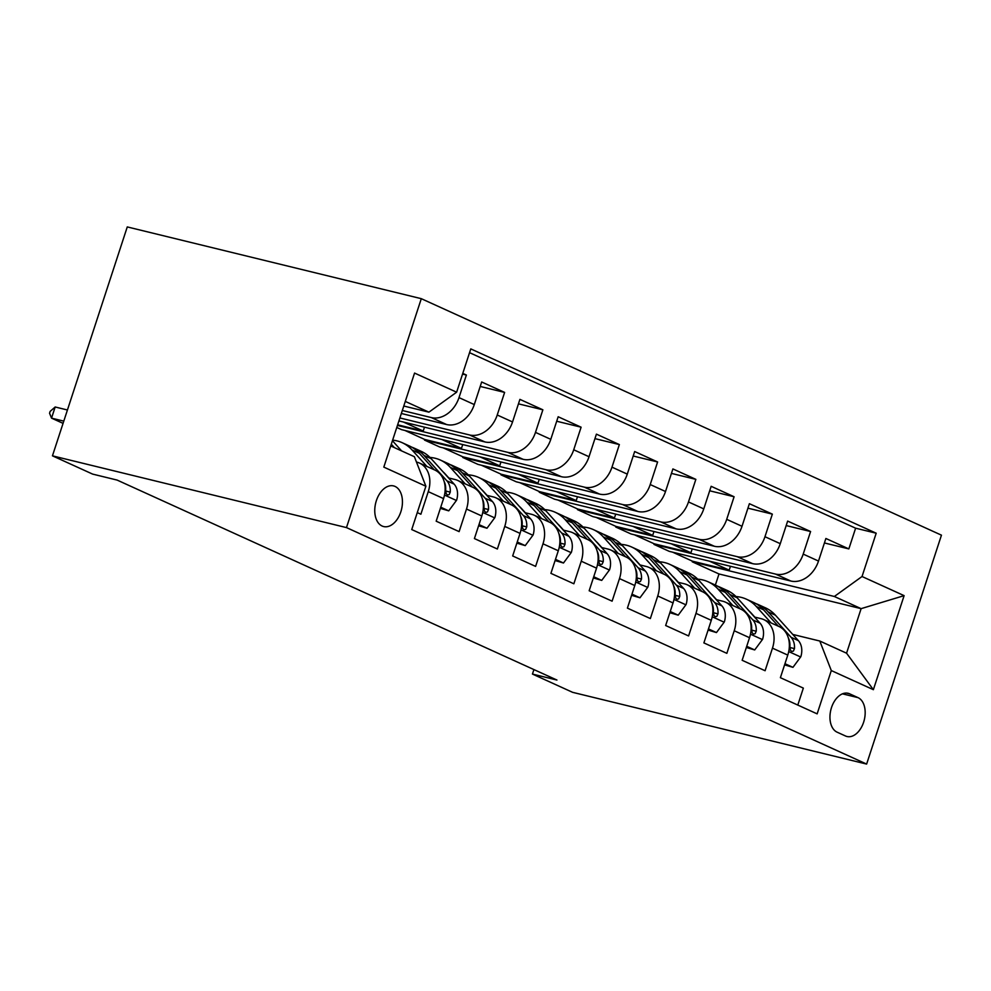 <?xml version="1.0" encoding="UTF-8"?>
<svg xmlns="http://www.w3.org/2000/svg" width="991" height="991" viewBox="0 0 991 991"><rect width="100%" height="100%" fill="white"/><g stroke="black" fill="none" stroke-linecap="round" stroke-linejoin="round"><path stroke-width="1.49" d="M382.13 526.035A20.922 13.304 103.7 0 0 383.641 526.555A20.922 13.304 103.7 0 0 401.206 510.613A20.922 13.304 103.7 0 0 395.075 486.445A20.922 13.304 103.7 0 0 393.563 485.912A20.922 13.304 103.7 0 0 375.998 501.867A20.922 13.304 103.7 0 0 382.13 526.035M346.478 527.596L52.449 455.835L127.269 226.927L421.299 298.675L941.45 535.165L866.63 764.073L346.478 527.596L421.299 298.675M417.273 512.595L420.878 514.23L428.261 491.647L443.559 498.609A26.15 20.031 -65.6 0 0 434.776 470.019L419.478 463.057A26.15 20.031 114.4 0 1 428.261 491.647M443.559 498.609L436.176 521.192L459.118 531.622L466.501 509.04L481.799 515.989A26.15 20.031 -65.6 0 0 473.017 487.411L457.718 480.449A26.15 20.031 114.4 0 1 466.501 509.04M481.799 515.989L474.416 538.571L497.371 549.014L504.753 526.432L520.052 533.381A26.15 20.031 -65.6 0 0 511.269 504.791L495.971 497.841A26.15 20.031 114.4 0 1 504.753 526.432M520.052 533.381L512.669 555.963L535.611 566.394L542.994 543.811L558.292 550.773A26.15 20.031 -65.6 0 0 549.51 522.183L534.211 515.233A26.15 20.031 114.4 0 1 542.994 543.811M558.292 550.773L550.909 573.355L573.863 583.786L581.246 561.203L596.545 568.165A26.15 20.031 -65.6 0 0 587.762 539.575L572.464 532.613A26.15 20.031 114.4 0 1 581.246 561.203M596.545 568.165L589.162 590.747L612.104 601.178L619.486 578.595L634.785 585.545A26.15 20.031 -65.6 0 0 626.002 556.967L610.704 550.005A26.15 20.031 114.4 0 1 619.486 578.595M634.785 585.545L627.402 608.127L650.356 618.557L657.739 595.975L673.038 602.937A26.15 20.031 -65.6 0 0 664.255 574.346L648.956 567.397A26.15 20.031 114.4 0 1 657.739 595.975M673.038 602.937L665.655 625.519L688.596 635.949L695.979 613.367L711.278 620.329A26.15 20.031 -65.6 0 0 702.495 591.738L687.197 584.777A26.15 20.031 114.4 0 1 695.979 613.367M711.278 620.329L703.895 642.911L726.849 653.342L734.232 630.759L749.53 637.708A26.15 20.031 -65.6 0 0 740.748 609.131L725.449 602.169A26.15 20.031 114.4 0 1 734.232 630.759M749.53 637.708L742.148 660.291L765.089 670.734L772.472 648.151A26.15 20.031 -65.6 0 0 763.689 619.561A26.15 20.031 -65.6 0 0 760.964 618.619L754.535 617.046M692.201 548.903L690.938 552.755L654.184 543.786L653.986 544.406L669.284 551.368L790.818 581.023A26.15 20.031 -65.6 0 0 818.504 561.055L825.887 538.485L848.841 548.915L824.425 542.957M653.986 544.406L775.519 574.074A26.15 20.031 -65.6 0 0 803.206 554.105L810.588 531.523L786.185 525.564M810.588 531.523L787.647 521.093L780.264 543.675A26.15 20.031 -65.6 0 1 752.565 563.631L631.044 533.976L615.745 527.026L737.267 556.682L752.565 563.631M615.708 514.131L614.445 517.983L577.691 509.015L577.493 509.634L592.791 516.584L714.325 546.252A26.15 20.031 -65.6 0 0 742.011 526.283L749.394 503.701L772.348 514.131L747.932 508.172M577.468 496.739L576.205 500.591L539.451 491.623L539.253 492.242L554.551 499.204L676.073 528.86A26.15 20.031 -65.6 0 0 703.771 508.891L711.154 486.308L734.096 496.751L709.692 490.793M539.215 479.347L537.952 483.212L501.198 474.243L501 474.85L516.299 481.812L637.832 511.467A26.15 20.031 -65.6 0 0 665.518 491.511L672.901 468.929L695.855 479.359L671.44 473.401M500.975 461.967L499.712 465.82L462.958 456.851L462.76 457.47L478.058 464.42L599.58 494.088A26.15 20.031 -65.6 0 0 627.278 474.119L634.661 451.537L657.603 461.967L633.199 456.009M462.723 444.575L461.459 448.428L424.705 439.459L424.507 440.078L439.806 447.04L561.34 476.696A26.15 20.031 -65.6 0 0 589.026 456.727L596.409 434.145L619.363 444.575L594.947 438.629M396.772 427.468L401.566 429.648L523.087 459.304A26.15 20.031 -65.6 0 0 550.785 439.335L558.168 416.753L581.11 427.195L556.707 421.237M398.902 420.94L484.847 441.912A26.15 20.031 -65.6 0 0 512.533 421.955L519.916 399.373L542.87 409.803L518.454 403.845M401.343 413.482L446.594 424.532A26.15 20.031 -65.6 0 0 474.293 404.563L481.676 381.981L504.617 392.411L480.214 386.453M419.478 463.057A26.15 20.031 114.4 0 0 416.74 462.116L416.455 462.054M457.718 480.449A26.15 20.031 114.4 0 0 454.993 479.508L448.564 477.935M495.971 497.841A26.15 20.031 114.4 0 0 493.233 496.9L486.804 495.327M534.211 515.233A26.15 20.031 114.4 0 0 531.486 514.279L525.057 512.719M572.464 532.613A26.15 20.031 114.4 0 0 569.726 531.672L563.297 530.098M610.704 550.005A26.15 20.031 114.4 0 0 607.979 549.064L601.549 547.49M648.956 567.397A26.15 20.031 114.4 0 0 646.219 566.456L639.79 564.882M687.197 584.777A26.15 20.031 114.4 0 0 684.471 583.835L678.042 582.274M725.449 602.169A26.15 20.031 114.4 0 0 722.712 601.227L716.282 599.654M533.914 669.569L532.44 674.066L556.942 680.049L117.111 480.078L92.609 474.094L52.449 455.835M858.033 697.639L849.621 693.811A20.266 12.883 103.7 0 0 848.16 693.304A20.266 12.883 103.7 0 0 831.139 708.763A20.266 12.883 103.7 0 0 837.085 732.163L845.496 735.991A20.266 12.883 103.7 0 0 846.958 736.499A20.266 12.883 103.7 0 0 863.979 721.052A20.266 12.883 103.7 0 0 858.033 697.639L842.461 693.836M390.727 445.962L414.374 456.702L425.895 486.234L411.736 529.553L817.141 713.867L831.3 670.56L819.792 641.028L792.775 634.438M425.895 486.234L383.814 467.108L414.56 373.074L456.628 392.201L470.787 348.894L876.193 533.208L862.034 576.514L904.114 595.641L873.368 689.686L831.3 670.56M402.321 410.497L431.296 417.57L446.594 424.532M399.881 417.954L469.548 434.962L484.847 441.912M397.441 425.424L507.788 452.354L523.087 459.304M424.507 440.078L546.041 469.734L561.34 476.696M462.76 457.47L584.281 487.126L599.58 494.088M501 474.85L622.534 504.518L637.832 511.467M539.253 492.242L660.774 521.898L676.073 528.86M577.493 509.634L699.027 539.29L714.325 546.252M848.841 548.915L855.617 528.191L469.548 352.66M431.296 417.57A26.15 20.031 114.4 0 0 458.994 397.614L466.377 375.032L462.772 373.384M504.617 392.411L497.234 414.994A26.15 20.031 114.4 0 1 469.548 434.962M542.87 409.803L535.487 432.386A26.15 20.031 114.4 0 1 507.788 452.354M581.11 427.195L573.727 449.778A26.15 20.031 114.4 0 1 546.041 469.734M619.363 444.575L611.98 467.157A26.15 20.031 114.4 0 1 584.281 487.126M657.603 461.967L650.22 484.549A26.15 20.031 114.4 0 1 622.534 504.518M695.855 479.359L688.472 501.942A26.15 20.031 114.4 0 1 660.774 521.898M734.096 496.751L726.713 519.334A26.15 20.031 114.4 0 1 699.027 539.29M772.348 514.131L764.965 536.713A26.15 20.031 114.4 0 1 737.267 556.682M797.792 705.072L803.342 688.113L780.388 677.683L787.771 655.101A26.15 20.031 -65.6 0 0 778.988 626.51L763.689 619.561M819.792 641.028L846.562 653.193L861.117 608.647L834.348 596.483L862.034 576.514M732.882 605.551L718.066 589.125L725.325 592.42A50.008 38.315 114.4 0 0 715.366 585.074L719.008 573.975L861.117 608.647L904.114 595.641M719.008 573.975L692.238 561.798L834.348 596.483M532.44 674.066L572.6 692.325L866.63 764.073M403.783 406.025L428.93 412.157L405.294 401.417M730.454 566.295L729.19 570.147L692.436 561.179L692.238 561.798M692.436 561.179L672.666 552.185M654.184 543.786L634.413 534.806M653.961 531.51L652.697 535.375L615.944 526.407L615.745 527.026M615.944 526.407L596.173 517.413M577.691 509.015L557.921 500.021M539.451 491.623L519.68 482.629M501.198 474.243L481.428 465.25M462.958 456.851L443.188 447.858M424.705 439.459L404.935 430.466M855.617 528.191L876.193 533.208M729.19 570.147L709.42 561.154M466.377 375.032L462.549 374.09M690.938 552.755L671.167 543.774M652.697 535.375L632.927 526.382M614.445 517.983L594.674 508.99M576.205 500.591L556.434 491.61M537.952 483.212L518.182 474.218M499.712 465.82L479.929 456.826M461.459 448.428L441.689 439.434M424.482 427.183L423.219 431.035L397.651 424.805M423.219 431.035L403.436 422.055M456.628 392.201L428.93 412.157M846.562 653.193L873.368 689.686M784.959 663.71L792.961 667.339L800.827 656.711A17.318 13.267 -65.6 0 0 798.362 640.62L775.433 615.2A50.008 38.315 -65.6 0 0 765.473 607.855L758.202 604.547A50.008 38.315 -65.6 0 0 755.86 603.606M771.134 622.943L756.306 606.504A50.008 38.315 -65.6 0 0 746.347 599.159A50.008 38.315 -65.6 0 0 735.991 596.557M754.82 617.12L751.104 612.995A41.511 31.799 -65.6 0 0 749.01 610.927M784.575 664.874L792.961 667.339M788.353 637.969A17.318 13.267 114.4 0 1 789.877 646.528L790.446 650.282L791.772 651.508L793.395 651.062L794.472 648.61A17.318 13.267 -65.6 0 0 791.091 637.312L768.161 611.893A50.008 38.315 -65.6 0 0 758.202 604.547M746.347 599.159L753.618 602.466A50.008 38.315 114.4 0 1 763.578 609.812L778.393 626.25M746.718 646.318L754.708 649.947L762.575 639.319A17.318 13.267 -65.6 0 0 760.109 623.228L737.18 597.808A50.008 38.315 -65.6 0 0 727.221 590.463L719.962 587.168A50.008 38.315 -65.6 0 0 717.62 586.226M718.066 589.125A50.008 38.315 -65.6 0 0 708.094 581.779A50.008 38.315 -65.6 0 0 697.751 579.178M716.567 599.728L712.851 595.603A41.511 31.799 -65.6 0 0 710.77 593.535M746.334 647.482L754.708 649.947M750.113 620.589A17.318 13.267 114.4 0 1 751.636 629.136L752.206 632.89L753.532 634.116L755.154 633.683L756.22 631.23A17.318 13.267 -65.6 0 0 752.85 619.932L729.921 594.513A50.008 38.315 -65.6 0 0 719.962 587.168M725.325 592.42L740.153 608.858M708.466 628.926L716.468 632.568L724.334 621.927A17.318 13.267 -65.6 0 0 721.869 605.848L698.94 580.429A50.008 38.315 -65.6 0 0 688.98 573.083L681.709 569.775A50.008 38.315 -65.6 0 0 679.368 568.834M694.641 588.159L679.814 571.733A50.008 38.315 -65.6 0 0 669.854 564.387A50.008 38.315 -65.6 0 0 659.498 561.786M678.327 582.336L674.611 578.224A41.511 31.799 -65.6 0 0 672.517 576.155M708.082 630.09L716.468 632.568M711.86 603.197A17.318 13.267 114.4 0 1 713.384 611.744L713.954 615.51L715.279 616.736L716.902 616.291L717.98 613.838A17.318 13.267 -65.6 0 0 714.598 602.54L691.668 577.121A50.008 38.315 -65.6 0 0 681.709 569.775M669.854 564.387L677.126 567.694A50.008 38.315 114.4 0 1 687.085 575.04L701.901 591.466M670.226 611.534L678.216 615.176L686.082 604.535A17.318 13.267 -65.6 0 0 683.617 588.456L660.687 563.037A50.008 38.315 -65.6 0 0 650.728 555.691L643.469 552.383A50.008 38.315 -65.6 0 0 641.127 551.442M656.389 570.779L641.573 554.341A50.008 38.315 -65.6 0 0 631.601 546.995A50.008 38.315 -65.6 0 0 621.258 544.393M640.075 564.944L636.358 560.832A41.511 31.799 -65.6 0 0 634.277 558.763M669.842 612.711L678.216 615.176M673.62 585.805A17.318 13.267 114.4 0 1 675.144 594.365L675.713 598.118L677.039 599.344L678.662 598.898L679.727 596.446A17.318 13.267 -65.6 0 0 676.357 585.148L653.428 559.729A50.008 38.315 -65.6 0 0 643.469 552.383M631.601 546.995L638.873 550.302A50.008 38.315 114.4 0 1 648.832 557.648L663.66 574.074M631.973 594.154L639.975 597.784L647.841 587.155A17.318 13.267 -65.6 0 0 645.376 571.064L622.447 545.645A50.008 38.315 -65.6 0 0 612.488 538.299L605.216 535.004A50.008 38.315 -65.6 0 0 602.875 534.05M618.149 553.387L603.321 536.949A50.008 38.315 -65.6 0 0 593.361 529.603A50.008 38.315 -65.6 0 0 583.005 527.001M601.834 547.565L598.118 543.44A41.511 31.799 -65.6 0 0 596.025 541.371M631.589 595.318L639.975 597.784M635.367 568.425A17.318 13.267 114.4 0 1 636.891 576.973L637.461 580.726L638.786 581.952L640.409 581.506L641.487 579.054A17.318 13.267 -65.6 0 0 638.105 567.756L615.176 542.35A50.008 38.315 -65.6 0 0 605.216 535.004M593.361 529.603L600.633 532.91A50.008 38.315 114.4 0 1 610.592 540.256L625.408 556.694M593.733 576.762L601.723 580.404L609.589 569.763A17.318 13.267 -65.6 0 0 607.124 553.672L584.195 528.265A50.008 38.315 -65.6 0 0 574.235 520.919L566.976 517.612A50.008 38.315 -65.6 0 0 564.635 516.67M579.896 535.995L565.081 519.569A50.008 38.315 -65.6 0 0 555.109 512.223A50.008 38.315 -65.6 0 0 544.765 509.622M563.582 530.173L559.865 526.048A41.511 31.799 -65.6 0 0 557.784 523.979M593.349 577.926L601.723 580.404M597.127 551.033A17.318 13.267 114.4 0 1 598.651 559.581L599.221 563.334L600.546 564.573L602.169 564.127L603.234 561.674A17.318 13.267 -65.6 0 0 599.865 550.377L576.935 524.957A50.008 38.315 -65.6 0 0 566.976 517.612M555.109 512.223L562.38 515.518A50.008 38.315 114.4 0 1 572.34 522.864L587.168 539.302M555.48 559.37L563.483 563.012L571.349 552.371A17.318 13.267 -65.6 0 0 568.884 536.292L545.954 510.873A50.008 38.315 -65.6 0 0 535.995 503.527L528.723 500.22A50.008 38.315 -65.6 0 0 526.382 499.278M541.656 518.615L526.828 502.177A50.008 38.315 -65.6 0 0 516.868 494.831A50.008 38.315 -65.6 0 0 506.512 492.23M525.341 512.781L521.625 508.668A41.511 31.799 -65.6 0 0 519.532 506.599M555.096 560.547L563.483 563.012M558.874 533.641A17.318 13.267 114.4 0 1 560.398 542.201L560.968 545.954L562.293 547.181L563.916 546.735L564.994 544.282A17.318 13.267 -65.6 0 0 561.612 532.985L538.683 507.565A50.008 38.315 -65.6 0 0 528.723 500.22M516.868 494.831L524.14 498.139A50.008 38.315 114.4 0 1 534.099 505.484L548.915 521.91M517.24 541.99L525.23 545.62L533.096 534.991A17.318 13.267 -65.6 0 0 530.631 518.9L507.702 493.481A50.008 38.315 -65.6 0 0 497.742 486.135L490.483 482.828A50.008 38.315 -65.6 0 0 488.142 481.886M503.403 501.223L488.588 484.785A50.008 38.315 -65.6 0 0 478.616 477.439A50.008 38.315 -65.6 0 0 468.272 474.838M487.089 495.401L483.373 491.276A41.511 31.799 -65.6 0 0 481.292 489.207M516.856 543.155L525.23 545.62M520.634 516.249A17.318 13.267 114.4 0 1 522.158 524.809L522.728 528.562L524.053 529.789L525.676 529.343L526.741 526.89A17.318 13.267 -65.6 0 0 523.372 515.593L500.443 490.173A50.008 38.315 -65.6 0 0 490.483 482.828M478.616 477.439L485.887 480.746A50.008 38.315 114.4 0 1 495.847 488.092L510.675 504.53M478.987 524.598L486.99 528.228L494.856 517.599A17.318 13.267 -65.6 0 0 492.391 501.508L469.461 476.089A50.008 38.315 -65.6 0 0 459.502 468.743L452.23 465.448A50.008 38.315 -65.6 0 0 449.889 464.506M465.163 483.831L450.335 467.405A50.008 38.315 -65.6 0 0 440.376 460.059A50.008 38.315 -65.6 0 0 430.02 457.446M448.849 478.009L445.132 473.884A41.511 31.799 -65.6 0 0 443.039 471.815M478.603 525.763L486.99 528.228M482.382 498.869A17.318 13.267 114.4 0 1 483.905 507.417L484.475 511.17L485.801 512.397L487.423 511.963L488.501 509.51A17.318 13.267 -65.6 0 0 485.119 498.213L462.19 472.794A50.008 38.315 -65.6 0 0 452.23 465.448M440.376 460.059L447.647 463.354A50.008 38.315 114.4 0 1 457.607 470.7L472.422 487.138M440.747 507.206L448.737 510.848L456.603 500.207A17.318 13.267 -65.6 0 0 454.138 484.128L431.209 458.709A50.008 38.315 -65.6 0 0 421.249 451.363L413.99 448.056A50.008 38.315 -65.6 0 0 411.649 447.114M426.91 466.439L412.095 450.013A50.008 38.315 -65.6 0 0 402.123 442.667A50.008 38.315 -65.6 0 0 392.634 440.14M440.363 508.371L448.737 510.848M444.141 481.477A17.318 13.267 114.4 0 1 445.665 490.025L446.235 493.778L447.56 495.017L449.183 494.571L450.248 492.118A17.318 13.267 -65.6 0 0 446.879 480.821L423.95 455.402A50.008 38.315 -65.6 0 0 413.99 448.056M402.123 442.667L409.394 445.975A50.008 38.315 114.4 0 1 419.354 453.321L434.182 469.746M401.615 450.905L392.969 441.317A50.008 38.315 -65.6 0 0 392.436 440.747M394.356 447.61L391.296 444.216M55.174 406.991L50.157 411.389L49.55 413.247L51.532 418.14L55.174 406.991L67.438 409.989M63.065 423.368L51.532 418.14L63.796 421.125M775.519 574.074L790.818 581.023M803.206 554.105L818.504 561.055M458.994 397.614L474.293 404.563M497.234 414.994L512.533 421.955M535.487 432.386L550.785 439.335M573.727 449.778L589.026 456.727M611.98 467.157L627.278 474.119M650.22 484.549L665.518 491.511M688.472 501.942L703.771 508.891M726.713 519.334L742.011 526.283M764.965 536.713L780.264 543.675M772.472 648.151L787.771 655.101M846.624 693.081L849.621 693.811M788.712 651.558L800.629 656.971M768.161 611.893L775.433 615.2M756.306 606.504L763.578 609.812M791.091 637.312L798.362 640.62M789.852 647.482L794.472 648.61M750.472 634.166L762.376 639.579M729.921 594.513L737.18 597.808M752.85 619.932L760.109 623.228M751.612 630.103L756.22 631.23M712.219 616.774L724.136 622.199M691.668 577.121L698.94 580.429M679.814 571.733L687.085 575.04M714.598 602.54L721.869 605.848M713.359 612.711L717.98 613.838M673.979 599.394L685.883 604.807M653.428 559.729L660.687 563.037M641.573 554.341L648.832 557.648M676.357 585.148L683.617 588.456M675.119 595.318L679.727 596.446M635.727 582.002L647.643 587.415M615.176 542.35L622.447 545.645M603.321 536.949L610.592 540.256M638.105 567.756L645.376 571.064M636.866 577.939L641.487 579.054M597.486 564.61L609.391 570.023M576.935 524.957L584.195 528.265M565.081 519.569L572.34 522.864M599.865 550.377L607.124 553.672M598.626 560.547L603.234 561.674M559.234 547.23L571.15 552.644M538.683 507.565L545.954 510.873M526.828 502.177L534.099 505.484M561.612 532.985L568.884 536.292M560.373 543.155L564.994 544.282M520.993 529.838L532.898 535.251M500.443 490.173L507.702 493.481M488.588 484.785L495.847 488.092M523.372 515.593L530.631 518.9M522.133 525.763L526.741 526.89M482.741 512.446L494.658 517.859M462.19 472.794L469.461 476.089M450.335 467.405L457.607 470.7M485.119 498.213L492.391 501.508M483.881 508.383L488.501 509.51M444.501 495.054L456.405 500.48M423.95 455.402L431.209 458.709M412.095 450.013L419.354 453.321M446.879 480.821L454.138 484.128M445.64 490.991L450.248 492.118M392.337 441.032L392.969 441.317M715.366 585.074L708.094 581.779"/></g></svg>
